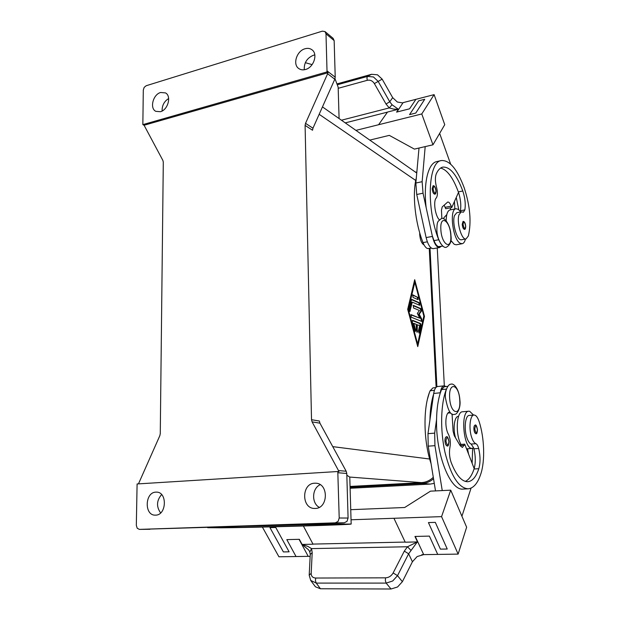 <?xml version="1.0" encoding="UTF-8"?>
<svg xmlns="http://www.w3.org/2000/svg" width="620" height="620" viewBox="0 0 620 620"><rect width="100%" height="100%" fill="white"/><g stroke="black" fill="none" stroke-linecap="round" stroke-linejoin="round"><path stroke-width="0.93" d="M432.179 188.751L433.101 185.737C434.512 185.504 435.504 187.232 436.085 190.929C436.046 193.184 435.596 194.269 434.744 194.184C433.419 193.889 432.566 192.076 432.179 188.751M416.307 177.948C412.099 193.828 415.028 222.448 423.011 242.598C424.382 246.001 425.893 247.992 427.552 248.574L431.373 248.124M446.788 214.644L444.029 217.55L443.695 218.813M439.262 219.697C435.116 215.783 433.062 200.803 436.286 197.951C437.681 195.85 437.782 192.34 436.573 187.426C435.139 181.869 435.007 177.421 436.186 174.073C437.945 170.035 440.161 167.71 442.835 167.106C450.004 166.633 456.661 174.592 462.791 190.991C465.07 197.881 465.752 204.181 464.853 209.893L463.396 212.226L461.272 211.846L459.032 214.675C456.351 222.076 461.699 240.421 466.039 238.933L468.356 235.941C471.525 222.2 470.169 206.22 464.271 187.992C457.273 169.167 449.639 160.022 441.378 160.557C428.118 161.58 426.056 207.963 438.728 239.754L440.913 243.947M441.378 160.557L436.79 161.58C428.219 163.006 423.243 182.985 426.157 207.599L432.272 235.786L433.985 240.614C435.341 244.047 436.829 246.055 438.456 246.636L442.812 246.101M461.272 211.846L456.769 212.714L454.507 215.543C451.794 222.937 457.157 241.226 461.536 239.738L466.039 238.933M424.111 244.985C421.732 243.691 420.267 240.235 419.709 234.616L419.717 232.787M444.966 441.068C444.928 438.534 445.393 437.115 446.361 436.829C447.221 436.007 448.105 437.596 449.012 441.603C448.647 445.175 448.035 446.617 447.175 445.927C445.989 445.671 445.253 444.052 444.966 441.068M455.591 437.906C452.709 429.055 454.382 416.284 458.312 416.384L458.56 416.361M449.926 412.207L449.539 412.207C445.268 412.013 444.463 427.676 448.469 434.372C450.26 438.185 450.771 442.378 449.996 446.95C449.043 452.065 449.415 457.188 451.12 462.342C456.126 475.246 461.675 481.709 467.767 481.717C472.425 481.244 476.114 476.912 478.818 468.712C480.469 462.784 480.423 456.033 478.679 448.469C477.958 445.796 477.036 444.207 475.904 443.711C474.261 443.036 472.828 440.867 471.611 437.209C468.581 428.319 470.076 414.889 473.982 415.02C475.974 415.051 477.718 417.299 479.206 421.771C484.375 437.79 485.173 460.66 480.872 473.765C477.78 483.259 473.533 488.281 468.139 488.824C458.63 488.018 450.903 475.819 444.959 452.228C440.014 429.993 440.719 403.651 446.338 389.329M473.548 415.059L469.673 411.293L468.798 411.223C460.358 410.835 463.264 448.012 471.766 448.4L473.696 447.958L471.146 444.052C469.487 443.378 468.046 441.215 466.829 437.565C463.783 428.707 465.31 415.299 469.255 415.431L473.982 415.02M427.544 398.823L429.234 393.088M473.905 429.063C473.843 426.723 474.23 425.421 475.067 425.157C475.873 424.351 476.679 425.839 477.485 429.637C477.199 432.977 476.671 434.31 475.889 433.636C474.85 433.388 474.184 431.861 473.905 429.063M460.978 444.424C455.266 434.364 456.46 411.44 462.536 411.781L468.798 411.223M310.659 580.39L316.27 583.095L386.159 583.102L392.7 580.986L397.521 575.654L408.634 553.784L417.322 541.934L407.487 546.755L404.31 551.118L393.142 572.942C391.36 575.995 388.817 577.631 385.516 577.84L315.665 578.034C312.72 577.84 311.224 576.29 311.178 573.384L312.201 552.683L310.256 554.419L309.202 575.112L311.178 573.384M404.31 551.118L408.634 553.784L412.416 561.767L417.144 556.551L423.7 554.621L415.268 536.447M312.201 552.683L311.55 548.607L307.776 546.352L302.142 544.523L308.504 549.762L309.845 551.823M302.142 544.523L299.344 539.315L286.812 539.625L296.05 556.535L278.93 556.791L262.376 527.077M299.065 539.322L308.225 556.349L309.659 556.334M310.155 556.442L308.504 556.349M309.202 575.213L310.736 580.49L315.425 586.784L320.424 588.768L316.27 583.095L315.448 580.824L315.665 578.034M385.516 577.84L385.369 580.739L386.159 583.102L391.011 589L397.575 586.97L402.38 581.7L397.521 575.654L393.142 572.942M463.055 221.402L462.21 224.37C462.567 227.424 463.311 229.09 464.457 229.369C465.24 229.555 465.659 228.501 465.705 226.199C465.31 222.96 464.427 221.363 463.055 221.402M450.833 240.374L454.189 244.303L456.219 244.776L462.195 243.714L460.187 243.242C452.739 239.599 449.074 209.056 456.025 208.746L458.273 209.351L460.242 211.358L459.963 212.102M465.442 239.041C464.752 241.839 463.667 243.404 462.195 243.714M338.187 88.311L367.257 80.313C370.194 79.716 372.574 80.809 374.372 83.584L386.028 104.028L389.748 101.765L378.115 81.329L373.449 76.957L367.513 76.407L337.822 84.638M374.372 83.584L382.16 79.135L377.51 74.811L371.574 74.291L337.582 83.739M386.028 104.028L389.228 107.919L393.584 109.105L398.396 109.283L392.08 104.772L389.748 101.765L392.677 97.65L397.335 102.029L402.295 102.843M398.575 109.198L396.575 112.112L409.58 108.81L415.904 99.332L434.108 94.635L444.742 124.682L432.977 144.801L421.771 113.956L378.595 124.728L387.515 112.057L398.396 109.283M396.87 112.034L403.085 102.633M367.257 80.313L366.931 77.826L367.513 76.407L371.574 74.291M344.255 522.8L264.98 525.442L351.168 524.024C352.439 524.768 258.323 527.488 221.487 527.814L207.7 527.697L218.93 526.977L139.368 529.387L137.198 528.24L136.323 525.318L137.097 483.957L337.792 471.518L339.21 518.002L338.125 521.366L335.327 522.838L344.255 522.8L347.014 521.35L348.084 518.041L339.21 518.002M346.836 475.191L349.773 477.144L351.168 524.024M305.335 62.674L312.116 64.635M337.97 472.742L346.781 473.479L346.192 471.246L338.497 470.572L338.908 471.611L337.792 471.518M311.519 419.701L312.077 421.871L319.928 423.166L319.378 421.026L311.519 419.701L305.094 125.403L312.534 130.239L312.961 128.208L334.8 79.228L335.219 77.198L334.157 40.595L333.041 38.277M335.219 77.198L327.011 70.889L326.911 71.951L327.949 72.749L327.624 73.741L305.528 123.341L305.094 125.403M138.469 483.871L159.821 435.713L160.27 433.643L163.292 162.184L162.913 160.495L144.08 125.256L142.848 124.628L143.298 90.04L144.181 87.35L146.235 85.715L322.338 31.155L325.012 31.581L325.996 33.829L334.157 40.595M168.656 98.526C164.137 101.393 161.959 105.555 162.115 111.011M160.425 111.708L155.822 111.337C149.451 108.399 153.062 94.364 160.658 92.489L165.463 92.899C171.725 95.93 167.989 109.949 160.425 111.708M320.199 484.7C311.953 488.173 311.287 503.138 319.254 507.346M315.224 508.454L314.658 508.454C301.297 508.757 301.39 483.321 314.658 483.213L315.735 483.213C328.84 483.329 328.399 508.547 315.224 508.454M314.821 54.948L313.379 55.258C306.97 58.04 303.932 62.868 304.273 69.758M305.474 69.494C302.893 70.2 300.638 69.882 298.731 68.526C292.423 64.418 296.732 50.871 305.017 48.763C307.714 47.996 310.054 48.345 312.023 49.817C318.169 54.056 313.689 67.518 305.474 69.494M161.611 494.566C156.542 500.565 156.217 506.68 160.634 512.934M155.605 515.15L155.271 515.15C144.119 515.592 144.809 492.179 155.883 492.133L156.519 492.125C167.516 491.908 166.656 515.259 155.605 515.15M346.781 473.479L348.084 518.041M319.928 423.166L346.192 471.246M327.011 70.889L325.996 33.829M142.848 124.628L326.911 71.951M144.08 125.256L327.949 72.749M436.116 387.298L429.265 248.496M407.689 309.341L414.703 279.705L424.468 316.363L417.756 346.619L407.689 309.341M338.497 470.572L312.077 421.871M334.994 78.717L338.156 87.156L339.086 118.567M350.052 486.444L421.507 482.631C425.963 482.344 429.893 480.57 433.295 477.307M139.423 529.387L335.327 522.838M341.434 120.21L389.228 107.919L392.08 104.772M403.372 102.564L415.896 99.332M382.16 79.135L392.677 97.65M434.108 94.635L421.771 113.956M409.549 114.63L415.764 113.073L424.739 99.278L418.655 100.835L409.549 114.623L415.764 113.065L424.739 99.27M378.595 124.728L355.934 130.378M426.157 207.599L423.034 193.192L422.135 181.691L425.188 146.599L414.4 149.102L389.306 135.369L369.791 140.097M419.856 208.855L425.979 236.941L416.725 194.494L415.85 183.032L419.012 148.033L432.977 144.801M439.65 133.393L450.647 164.122M456.025 208.746L450.05 209.917C447.578 210.676 446.284 214.295 446.168 220.767M450.632 241.622L451.538 241.521M450.492 207.801L450.43 209.839M410.936 550.335L407.487 546.755L311.55 548.607L309.892 551.947M391.011 589L320.424 588.768M351.044 519.777L393.933 518.281L405.224 542.198L417.322 541.934M313.038 544.205L303.382 526.008L313.038 544.205L302.242 544.445M308.225 556.349L296.05 556.535L286.812 539.625M289.106 551.823L275.745 527.465L269.979 527.651L283.387 551.924L289.106 551.823L275.745 527.465L269.979 527.651M412.416 561.767L402.38 581.7M417.531 542.012L414.95 536.455L429.389 536.099L437.72 554.412L458.134 554.11L466.635 527.225L450.732 490.164L441.564 516.63L393.933 518.281M437.72 554.412L423.7 554.621M421.848 554.652L423.382 554.629M458.134 554.11L441.564 516.63M435.31 522.365L428.436 522.582L435.31 522.373L447.237 549.018L435.31 522.373M468.139 488.824L463.233 489.064C450.321 491.149 435.589 454.142 436.565 419.515L434.682 433.132L434.938 445.671L442.246 490.583L430.497 491.149L404.697 507.501L350.742 509.686M429.924 420.089L433.636 394.026C431.373 401.264 430.133 409.952 429.924 420.089L427.986 433.659L428.219 446.16L435.511 490.908L450.732 490.164M447.237 549.018L440.433 549.134L428.436 522.582M461.923 516.243L471.068 488.111M468.588 454.127L467.519 448.764M472.642 448.392L472.13 463.295M418.795 332.824L420.407 325.678L419.841 323.57L412.354 320.571M412.726 320.37L420.476 323.477L421.042 325.593L419.151 333.048L418.461 330.91L419.639 325.663L417.307 324.74L417.221 332.312L416.485 330.786L416.19 324.299L413.827 323.369L415.555 329.794L415.276 331.568L412.323 322.129L412.478 320.408M414.92 331.351L413.183 323.454L413.827 323.369M416.865 332.088L416.671 324.834L417.307 324.74M417.803 299.553L417.307 297.22L412.532 295.066M417.942 297.12L418.058 299.662L413.036 297.422L412.781 294.826L417.307 297.22M414.819 282.247L408.355 309.62L417.64 344.007L423.84 316.107L414.819 282.247L414.183 282.348L407.743 309.55M408.355 309.62L407.782 309.706M417.64 344.007L417.074 344.077M417.415 345.348L423.793 316.308M424.468 316.363L423.832 316.456M414.718 282.263L414.385 281.023M419.306 305.203L418.818 302.87L411.463 299.623M411.85 299.413L419.446 302.769L419.701 305.335L412.292 302.134L409.874 311.496L409.154 309.318L411.579 299.452M409.518 311.287L411.649 302.235L412.292 302.134M419.81 318.176L417.33 313.379L419.453 310.512L413.517 307.977L413.4 305.397L421.026 308.69L421.453 311.124L419.221 314.17L421.832 319.254L421.747 321.447L411.293 317.238L411.045 314.611L419.81 318.176L410.796 314.828M421.352 321.323L421.205 319.339L418.585 314.262L420.825 311.217L420.391 308.783L413.013 305.606M419.221 314.17L418.585 314.262M350.075 487.297L422.344 483.476C426.514 483.213 430.241 481.632 433.527 478.733M436.891 386.748L430.032 248.364M416.811 172.36L415.129 171.903M350.106 488.265L430.249 484.081L434.287 483.375M444.323 385.834L437.263 247.946M465.287 481.407C468.921 479.764 471.836 475.625 474.044 468.991L474.176 468.581C475.711 462.683 475.633 456.088 473.936 448.795L473.696 447.958M436.565 419.515C436.751 409.339 437.96 400.629 440.177 393.375L441.51 389.593L444.269 386.725L447.733 386.361M431.071 463.667C423.297 440.541 423.026 406.976 430.125 390.747L432.946 387.887L435.852 387.593M474.176 468.581L464.729 444.153L462.427 447.462L460.249 445.764L454.266 435.666L453.088 431.148L452.058 413.912M446.16 386.524L444.16 385.841C442.231 386.19 440.929 388.507 440.262 392.793L440.177 393.375M433.636 394.026L433.713 393.444C434.403 389.174 435.721 386.865 437.674 386.516L444.16 385.841M459.521 444.532L464.729 444.153M440.634 168.051C447.167 169.741 453.065 177.692 458.335 191.906L458.513 192.401C460.66 199.144 461.288 205.267 460.389 210.761L460.242 211.358M458.769 209.731L456.25 197.454M454.475 201.415L454.84 208.979M444.153 205.112L445.71 208.738L451.732 207.56L451.213 206.15C450.112 203.306 448.95 201.926 447.718 202.019L442.192 206.94L441.471 210.25L441.843 218.488M425.979 236.941L426.118 237.576C427.963 244.861 430.357 248.55 433.287 248.651L439.526 247.543C436.627 247.442 434.248 243.738 432.411 236.422L432.272 235.786M441.138 246.396L439.526 247.543M458.513 192.401L451.732 207.56M459.761 400.396C460.962 416.826 450.329 414.462 449.639 397.699C448.586 380.92 459.18 384.206 459.761 400.396M436.023 190.844C434.821 185.791 433.845 185.117 433.086 188.813C434.295 193.882 435.271 194.556 436.023 190.844M427.335 241.815L423.011 242.598M438.728 239.754L433.985 240.614M450.794 235.561C450.267 220.619 439.867 213.784 440.851 229.415C441.479 244.892 451.926 250.937 450.794 235.561M445.927 441.068C446.695 436.341 447.702 436.511 448.95 441.579C448.198 446.315 447.19 446.144 445.927 441.068M450.205 412.517L448.423 412.672M474.796 429.063C475.416 424.692 476.3 424.878 477.439 429.621C476.827 434 475.943 433.814 474.796 429.063M465.659 226.129C464.558 221.402 463.69 220.828 463.062 224.417C464.171 229.16 465.039 229.733 465.659 226.129M213.388 527.457L241.661 526.217C209.955 527.349 204.561 527.837 225.463 527.69L313.689 525.636C342.48 524.706 355.586 523.915 337.567 524.016L241.645 526.217L311.635 524.388L345.565 524.078M312.961 128.208L305.528 123.341M327.624 73.741L334.8 79.228M429.683 459.025L332.746 446.632M415.741 180.467L319.161 114.305M421.507 482.631L349.757 477.059M345.255 122.892L387.469 112.127M405.162 542.074L312.984 544.089M420.476 323.477L419.841 323.57M415.555 329.794L414.912 329.879M417.601 331.212L416.966 331.297M419.484 332.568L418.849 332.653M421.042 325.593L420.407 325.678M419.446 302.769L418.818 302.87M410.207 311.031L409.564 311.124M421.832 319.254L421.205 319.339M421.453 311.124L420.825 311.217M421.026 308.69L420.391 308.783M422.344 483.476L430.249 484.081M446.416 389.089L441.51 389.593M475.904 443.711L471.146 444.052M478.679 448.469L473.936 448.795M478.818 468.712L474.044 468.991M434.426 390.313L430.125 390.747M467.643 449.236L466.721 449.299M433.713 393.444L440.262 392.793M460.149 445.594L464.334 445.3M428.219 446.16L434.938 445.671M427.986 433.659L434.682 433.132M464.853 209.893L460.389 210.761M462.791 190.991L458.335 191.906M426.118 237.576L432.411 236.422M445.199 207.336L451.213 206.15M415.85 183.032L422.135 181.691M416.725 194.494L423.034 193.192M446.423 247.194C443.068 249.008 436.961 239.692 436.86 229.896C436.937 222.301 437.805 222.41 438.115 221.325L441.378 218.55C444.672 216.667 450.763 225.726 450.957 235.771C451.786 241.149 450.275 244.954 446.423 247.194M454.305 414.331C457.211 415.028 460.916 407.464 459.924 400.489C459.149 387.461 452.786 382.873 451.081 384.237C448.368 383.493 444.493 390.98 445.486 397.986C447.849 410.386 450.786 415.834 454.305 414.331M450.57 412.874L447.973 413.106M325.012 31.581L333.165 38.37M139.368 529.387L150.032 529.271M322.462 106.896L416.749 173.042M309.682 551.498L310.263 554.342M472.37 448.43L466.542 448.834"/></g></svg>
